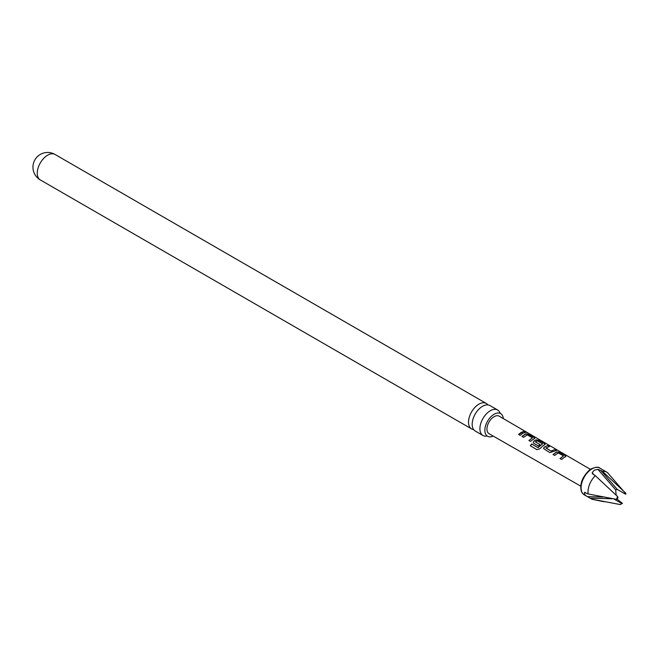 <?xml version="1.0" encoding="UTF-8"?>
<svg xmlns="http://www.w3.org/2000/svg" width="659" height="659" viewBox="0 0 659 659"><rect width="100%" height="100%" fill="white"/><g stroke="black" fill="none" stroke-linecap="round" stroke-linejoin="round"><path stroke-width="0.99" d="M526.92 432.345L525.305 431.9C524.63 431.217 525.174 431.365 526.92 432.345L527.282 432.839M482.948 435.475L475.221 431.011A14.704 8.493 -60 0 1 472.174 424.281A14.704 8.493 -60 0 1 482.569 406.273A14.704 8.493 -60 0 1 489.925 405.54L497.652 410.005A14.704 8.493 120 0 0 490.304 410.738A14.704 8.493 120 0 0 479.909 428.745A14.704 8.493 120 0 0 482.948 435.475A14.704 8.493 120 0 0 486.985 436.036M487.866 404.89A14.704 8.493 120 0 0 486.268 403.432A14.704 8.493 120 0 0 478.912 404.156A14.704 8.493 120 0 0 468.516 422.172A14.704 8.493 120 0 0 471.564 428.902A14.704 8.493 120 0 0 473.623 429.553M493.196 436.077A13.073 7.546 -60 0 1 487.561 436.258A13.073 7.546 -60 0 1 484.859 430.269A13.073 7.546 -60 0 1 490.56 417.114A13.073 7.546 -60 0 1 500.642 413.613A13.073 7.546 -60 0 1 503.303 418.58M622.393 503.427L620.193 504.555L591.848 499.16L584.278 494.843C581.296 493.056 580.233 489.464 581.09 484.077C582.111 476.589 590.06 468.788 591.469 468.788C595.761 466.976 598.512 466.737 599.739 468.071A15.454 8.921 120 0 0 592.013 468.837A15.454 8.921 120 0 0 581.913 482.462A15.454 8.921 120 0 0 584.278 494.843M591.848 499.16A15.454 8.921 120 0 0 592.828 499.456L603.965 501.73M602.828 497.051L587.375 496.631C584.937 495.222 583.973 493.855 584.492 492.528L584.838 492.397M585.563 492.561L584.492 492.528L588.207 493.978L616.552 499.374A6.994 4.036 -60 0 1 617.631 496.589L595.308 475.674A15.454 8.921 120 0 0 588.207 493.978M595.308 475.674L592.622 473.887L592.177 472.717L594.286 470.155L597.944 469.381L600.876 470.477L602.59 471.465L624.913 492.388A6.994 4.036 -60 0 1 625.366 492.784A6.994 4.036 -60 0 1 625.992 493.921L625.729 494.061A6.376 3.682 120 0 0 625.251 493.377L625.251 494.019L625.992 493.921M622.088 503.451L621.132 504.003A6.376 3.682 120 0 0 621.61 503.756A6.376 3.682 120 0 0 622.088 503.451M617.096 499.192L622.351 503.311M564.186 457.404L561.608 459.48L560.01 458.549L563.486 455.921L558.313 452.931L554.639 455.435L553.041 454.504L556.748 451.901L559.697 452.379L565.282 455.624L565.298 456.86L564.186 457.404M553.832 451.382L549.754 452.585L543.601 448.548L544.161 447.156L547.843 445.5L549.441 446.423L545.973 448.071L551.122 451.069L554.804 449.545L556.394 450.476L553.832 451.382M543.469 445.369L539.713 448.795L537.044 449.693L530.347 445.797L531.615 443.919L537.925 447.593L542.604 443.886L537.242 440.764L535.438 441.942L539.968 444.578L538.395 445.97L533.823 443.309L533.246 442.519L533.806 441.135L536.039 439.85L538.98 440.336L544.548 443.581L544.589 444.825L543.469 445.369M535.438 441.802L539.993 444.734M533.115 439.347L530.536 441.398L528.938 440.467L532.423 437.856L527.274 434.858L523.576 437.345L521.986 436.415L525.684 433.828L528.617 434.314L534.202 437.551L534.235 438.803L533.115 439.347M522.752 433.325L520.182 435.368L518.584 434.438L521.162 432.395L523.74 431.472L525.338 432.395L522.752 433.325M580.81 486.177L489.052 433.713A10.124 5.849 -60 0 1 487.487 425.599A10.124 5.849 -60 0 1 494.102 416.669A10.124 5.849 -60 0 1 499.176 416.175L590.497 469.397M534.836 438.284L534.235 438.803M545.191 444.314L544.589 444.825M565.908 456.349L565.298 456.86M525.305 431.9L524.91 431.472M545.973 447.931L551.122 451.069M560.068 458.68L563.486 455.921M530.454 445.855L531.698 444.026L537.999 447.692L542.604 443.779M528.996 440.599L532.423 437.856M626.05 493.986L608.002 473.17A15.454 8.921 120 0 0 606.675 472.083A15.454 8.921 120 0 0 602.59 471.465M620.193 504.555L621.132 504.003M625.251 493.377L624.913 492.388M617.491 498.822L617.969 497.586A6.376 3.682 120 0 0 617.491 498.822L616.552 499.374M617.631 496.589L617.969 497.586M616.116 495.057L615.695 489.884L617.277 489.415L625.251 494.019M614.073 499.061L621.61 503.41M500.156 413.218A14.704 8.493 120 0 0 497.652 410.005M518.641 434.569L523.74 431.472M523.683 431.661L525.281 432.592M525.239 432.098C524.548 431.406 525.075 431.554 526.813 432.535M522.035 436.546L525.66 434.017L528.617 434.314M528.559 434.503L534.202 437.551M534.144 437.749L534.787 438.383M533.271 442.584L533.831 441.291L536.014 440.039L538.93 440.533L544.548 443.581M544.491 443.779L545.133 444.413M543.626 448.614L544.161 447.156M551.138 451.226L554.804 449.545M554.754 449.743L556.336 450.665M544.186 447.321L547.843 445.5M547.794 445.69L549.384 446.621M553.099 454.636L556.723 452.082L559.697 452.379M559.639 452.576L565.282 455.624M565.224 455.814L565.859 456.448M40.306 179.915A14.704 14.704 0 0 1 32.95 167.18A14.704 14.704 0 0 1 55.01 154.445A14.704 8.493 120 0 0 47.654 155.178A14.704 8.493 120 0 0 37.258 173.185A14.704 8.493 120 0 0 40.306 179.915L471.564 428.902M615.695 489.884L597.944 469.381M592.177 472.717L594.171 475.015M600.876 470.477L617.277 489.415M612.079 498.764L590.135 498.171M599.739 468.071L606.675 472.083M55.01 154.445L486.268 403.432"/></g></svg>
